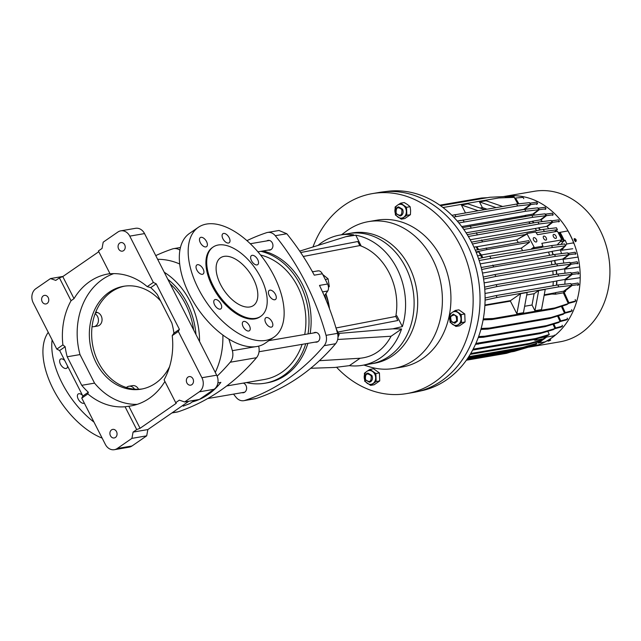 <?xml version="1.0" encoding="UTF-8"?>
<svg xmlns="http://www.w3.org/2000/svg" width="641" height="641" viewBox="0 0 641 641"><rect width="100%" height="100%" fill="white"/><g stroke="black" fill="none" stroke-linecap="round" stroke-linejoin="round"><path stroke-width="0.96" d="M503.321 196.619A76.351 62.481 80.3 0 1 504.379 196.426A76.351 62.481 80.3 0 1 570.282 235.079A76.351 62.481 80.3 0 1 530.211 346.933A76.351 62.481 80.3 0 1 527.855 347.278M530.211 346.933L559.922 341.829A76.351 62.481 -99.7 0 0 580.946 333.176A76.351 62.481 -99.7 0 0 600 229.983A76.351 62.481 -99.7 0 0 534.097 191.322L504.379 196.426M548.263 341.156L550.587 339.85C550.988 340.107 550.21 340.539 548.263 341.156L547.959 341.14M575.85 241.449C574.288 240.679 573.871 239.718 574.616 238.556C576.203 239.317 576.62 240.279 575.85 241.449L576.019 241.393M575.346 241.737C576.115 240.567 575.698 239.598 574.104 238.845M395.793 214.559A6.955 5.697 -99.7 0 0 397.989 217.147A6.955 5.697 -99.7 0 0 403.71 217.291A6.955 5.697 -99.7 0 0 406.346 211.37A6.955 5.697 -99.7 0 0 403.253 205.296A6.955 5.697 -99.7 0 0 397.532 205.152A6.955 5.697 -99.7 0 0 394.896 211.073A6.955 5.697 -99.7 0 0 395.793 214.559M395.401 215.015L401.274 219.158L406.851 215.304L406.546 207.307L400.665 203.165L397.532 205.152L395.096 207.019L395.401 215.015M401.274 219.158L404.84 218.541L410.416 214.695L410.617 210.633L410.112 206.698L407.524 204.567L404.231 202.556L400.665 203.165M406.546 207.307L410.112 206.698M410.416 214.695L406.851 215.304M396.122 213.661C395.064 211.073 395.449 208.982 397.276 207.396L398.558 206.867L402.556 209.222C403.622 211.81 403.237 213.902 401.402 215.488L400.128 216.009L396.122 213.661M401.827 209.551C397.62 206.282 395.745 207.58 396.194 213.445C400.401 216.714 402.276 215.424 401.827 209.551M336.293 328.993L339.145 334.594L337.999 337.166M337.855 334.81L339.145 334.594M371.868 375.434C372.934 378.03 372.549 380.113 370.714 381.707L369.432 382.228L365.434 379.881C364.368 377.293 364.761 375.201 366.588 373.615L367.87 373.086L371.868 375.434M365.506 379.664C369.713 382.933 371.596 381.635 371.139 375.77C366.94 372.501 365.058 373.791 365.506 379.664M572.75 248.74L561.636 250.254A67.762 55.455 -99.7 0 0 561.212 249.085M563.679 293.53A67.81 55.495 -99.7 0 0 563.984 291.959L565.57 291.567L564.016 291.791A67.81 55.495 -99.7 0 0 564.184 290.83M580.217 277.673L565.266 279.893A67.81 55.495 -99.7 0 0 565.282 279.131M579.688 266.928L564.865 269.172A67.81 55.495 -99.7 0 0 564.801 268.523M578.086 257.049L563.247 259.309A67.81 55.495 -99.7 0 0 563.11 258.74M551.412 221.073L551.885 220.784L552.67 222.315L547.262 226.553A67.81 55.495 -99.7 0 0 546.925 226.161M545.235 214.398L545.683 214.126L546.461 215.664L540.94 219.983A67.81 55.495 -99.7 0 0 540.539 219.623M538.095 208.397L538.48 208.165L539.265 209.695L533.496 214.214A67.81 55.495 -99.7 0 0 533 213.894M524.474 209.399A67.81 55.495 -99.7 0 0 523.969 209.19M560.17 241.697L563.543 241.12A75.95 62.153 80.3 0 0 559.16 232.523L567.902 230.912A76.239 62.385 -99.7 0 1 573.663 242.819L573.318 243.235M560.018 232.266A76.239 62.385 80.3 0 1 564.168 240.343L563.423 240.856M564.168 240.343L565.186 240.255L563.062 241.729M565.186 240.255A76.239 62.385 80.3 0 1 566.764 243.997L565.498 245.551M564.657 246.569L561.636 250.254M573.663 242.819L566.764 243.997M546.372 335.964L546.645 337.03L554.529 335.676A76.239 62.385 -99.7 0 1 545.042 341.853L538.144 343.031L537.214 341.917M554.377 335.083L554.529 335.676M546.645 337.03A76.239 62.385 80.3 0 1 540.227 341.501L539.986 341.036M540.227 341.501L541.14 341.373A76.239 62.385 80.3 0 1 538.144 343.031M505.348 197.003L505.733 197.492M506.678 197.652L506.35 197.067L505.653 197.548M506.35 197.067L513.858 196.418L514.467 197.484M514.835 198.494L515.532 198.021L518.825 203.822M515.532 198.021L523.04 197.364L523.785 198.662M529.77 203.213L536.821 202.115L537.599 203.654L530.852 204.567L524.739 209.359M530.067 203.037L530.852 204.567M536.573 204.455L537.599 203.654M538.48 208.165L545.235 207.243L546.012 208.782L539.265 209.695M545.162 209.447L546.012 208.782M545.683 214.126L552.43 213.213L553.215 214.751L546.461 215.664M552.47 215.328L553.215 214.751M551.885 220.784L558.64 219.863L559.417 221.401L552.67 222.315M558.744 221.93L559.417 221.401M563.247 259.309L569.16 254.685L575.914 253.764L575.129 252.225L567.902 253.435M569.16 254.685L568.375 253.147M575.914 253.764L575.233 254.293M564.865 269.172L571.195 264.212L577.95 263.291L577.164 261.76L569.977 262.946M571.195 264.212L570.418 262.674M577.95 263.291L577.204 263.876M565.266 279.893L572.245 274.428L578.999 273.507L578.214 271.976L571.075 273.13M572.245 274.428L571.46 272.89M578.999 273.507L578.15 274.172M571.291 283.947L572.076 285.485L578.831 284.564L578.046 283.026L570.995 284.131M572.076 285.485L564.016 291.791M578.831 284.564L577.797 285.373M563.984 291.959L568.888 302.736L575.81 300.917L575.185 299.539M568.888 302.736L568.166 303.241M575.81 300.917L574.584 301.759L568.255 303.425M562.253 306.086L565.202 312.576L572.117 310.757L571.604 309.619M565.202 312.576L564.473 313.08M572.117 310.757L570.899 311.598L564.561 313.265M558.415 315.781L560.731 320.893L567.654 319.074L567.197 318.08M560.731 320.893L560.01 321.397M567.654 319.074L566.428 319.915L559.97 321.614M553.84 324.009L555.635 327.952L562.55 326.133L562.141 325.227M555.635 327.952L554.906 328.456M562.55 326.133L561.324 326.982L554.737 328.713M536.389 343.015L536.797 343.921L534.947 344.401M528.985 346.493L535.58 344.762L536.797 343.921M406.706 393.59L413.605 392.412A101.454 83.026 -99.7 0 0 441.537 380.914A101.454 83.026 -99.7 0 0 473.835 260.558A101.454 83.026 -99.7 0 0 379.288 192.42L372.389 193.606A101.454 83.026 80.3 0 1 466.936 261.744A101.454 83.026 80.3 0 1 434.638 382.092A101.454 83.026 80.3 0 1 406.706 393.59A101.454 83.026 80.3 0 1 336.573 367.253M312.96 246.977A101.454 83.026 80.3 0 1 344.457 205.104A101.454 83.026 80.3 0 1 372.389 193.606M393.606 368.487L402.147 367.021A74.5 60.967 -99.7 0 0 422.659 358.583A74.5 60.967 -99.7 0 0 446.376 270.206A74.5 60.967 -99.7 0 0 376.948 220.175L368.407 221.642A74.5 60.967 80.3 0 1 432.707 259.357A74.5 60.967 80.3 0 1 414.118 360.05A74.5 60.967 80.3 0 1 393.606 368.487A74.5 60.967 80.3 0 1 369.729 366.868L363.848 365.066M341.493 234.79L346.436 231.129A74.5 60.967 80.3 0 1 347.895 230.079A74.5 60.967 80.3 0 1 368.407 221.642M318.008 245.399A66.095 54.084 80.3 0 1 321.75 242.546A66.095 54.084 80.3 0 1 339.946 235.055L348.48 233.588A66.095 54.084 80.3 0 1 410.072 277.978A66.095 54.084 80.3 0 1 389.039 356.38A66.095 54.084 -99.7 0 0 410.072 277.978A66.095 54.084 -99.7 0 0 348.48 233.588L352.061 232.971A66.095 54.084 80.3 0 1 409.102 266.44A66.095 54.084 80.3 0 1 392.613 355.763A66.095 54.084 80.3 0 1 374.416 363.255L370.843 363.864A66.095 54.084 -99.7 0 0 389.039 356.38A66.095 54.084 80.3 0 1 370.843 363.864L362.301 365.33A66.095 54.084 80.3 0 1 349.385 365.65L334.898 367.453L310.749 368.271M123.577 250.663A4.351 3.558 80.3 0 1 122.375 251.152A4.351 3.558 80.3 0 1 118.329 248.235A4.351 3.558 80.3 0 1 119.707 243.075A4.351 3.558 80.3 0 1 120.909 242.586A4.351 3.558 80.3 0 1 124.963 245.503A4.351 3.558 80.3 0 1 123.577 250.663M193.63 329.923A67.537 55.27 -99.7 0 0 170.121 283.779M191.859 384.672A4.351 3.558 80.3 0 1 190.657 385.161A4.351 3.558 80.3 0 1 186.611 382.244A4.351 3.558 80.3 0 1 187.989 377.084A4.351 3.558 80.3 0 1 189.191 376.596A4.351 3.558 80.3 0 1 193.237 379.512A4.351 3.558 80.3 0 1 191.859 384.672M115.412 437.466A4.351 3.558 80.3 0 1 114.218 437.955A4.351 3.558 80.3 0 1 110.164 435.039A4.351 3.558 80.3 0 1 111.55 429.879A4.351 3.558 80.3 0 1 112.744 429.39A4.351 3.558 80.3 0 1 116.798 432.306A4.351 3.558 80.3 0 1 115.412 437.466M47.13 303.457A4.351 3.558 80.3 0 1 45.936 303.946A4.351 3.558 80.3 0 1 41.881 301.03A4.351 3.558 80.3 0 1 43.267 295.87A4.351 3.558 80.3 0 1 44.461 295.381A4.351 3.558 80.3 0 1 48.516 298.297A4.351 3.558 80.3 0 1 47.13 303.457M120.764 230.848A10.432 8.541 80.3 0 0 117.888 232.026L103.201 242.17L102.047 248.436L98.41 250.952L110.044 273.787A66.96 54.797 80.3 0 1 147.254 286.631L150.731 287.617A66.96 54.797 80.3 0 1 157.325 294.54L171.86 323.08A66.96 54.797 80.3 0 1 173.927 333.128L179.408 329.346L156.22 283.835L153.351 282.417L129.77 236.128L144.546 233.596A10.432 8.541 -99.7 0 0 135.539 228.308L120.764 230.848A10.432 8.541 80.3 0 1 129.77 236.128M113.729 273.627A66.96 54.797 -99.7 0 0 102.576 279.324A66.96 54.797 -99.7 0 0 80.005 354.585L67.201 356.781A66.96 54.797 80.3 0 1 65.142 346.733L59.653 350.523L82.849 396.034L81.768 398.125L105.356 444.413A10.432 8.541 80.3 0 0 114.362 449.694L129.137 447.162A10.432 8.541 -99.7 0 0 132.014 445.976L146.701 435.832L147.855 429.566L188.863 401.242M98.794 251.705L62.778 276.583L74.019 298.642A66.96 54.797 80.3 0 1 89.772 281.527A66.96 54.797 80.3 0 1 108.209 273.939A66.96 54.797 80.3 0 1 109.988 273.667M169.601 366.62A52.177 42.699 80.3 0 1 155.531 383.246A52.177 42.699 80.3 0 1 141.164 389.159A52.177 42.699 80.3 0 1 92.536 354.12A52.177 42.699 80.3 0 1 109.146 292.224A52.177 42.699 80.3 0 1 123.513 286.311A52.177 42.699 80.3 0 1 160.603 300.974M124.666 286.134A52.177 42.699 -99.7 0 0 111.446 291.831A52.177 42.699 -99.7 0 0 94.62 353.047A52.177 42.699 -99.7 0 0 142.31 388.943M192.348 401.875L192.757 401.811A73.627 60.254 -99.7 0 0 199.391 399.439L214.086 389.295A10.432 8.541 -99.7 0 0 216.69 375.185L144.546 233.596M146.701 435.832L131.918 438.372L133.08 432.098L147.855 429.566M132.014 445.976L117.231 448.516L131.918 438.372M117.231 448.516A10.432 8.541 80.3 0 1 114.362 449.694M63.002 276.423L50.495 278.571L35.816 288.714A10.432 8.541 80.3 0 0 33.212 302.816L56.793 349.105L59.653 350.523M62.778 276.583L59.413 277.882L55.775 280.389L50.495 278.571M216.69 375.185L201.915 377.725L178.326 331.437L179.408 329.346M201.915 377.725A10.432 8.541 80.3 0 1 199.311 391.827L214.086 389.295M199.407 399.431L184.624 401.971L199.311 391.827M133.08 432.098L136.709 429.59L140.075 428.292L176.283 403.285L175.706 402.66L179.344 400.144L184.624 401.971M147.254 286.631L153.351 282.417M178.326 331.437L172.229 335.644A66.96 54.797 80.3 0 1 164.072 379.825L175.706 402.66M136.709 429.59L125.075 406.755A66.96 54.797 80.3 0 1 87.865 393.911L81.768 398.125M56.793 349.105L62.89 344.89A66.96 54.797 80.3 0 1 71.047 300.717L59.413 277.882M87.865 393.911L88.33 392.244L82.849 396.034M88.33 392.244A66.96 54.797 80.3 0 1 81.744 385.321L67.201 356.781M65.142 346.733L62.89 344.89M74.019 298.642L71.047 300.717M150.731 287.617L156.22 283.835M173.927 333.128L172.229 335.644M140.075 428.292L128.833 406.226L125.075 406.755M164.905 381.451A66.96 54.797 80.3 0 1 130.86 405.929A66.96 54.797 80.3 0 1 128.833 406.226M81.744 385.321L94.547 383.126A66.96 54.797 -99.7 0 0 137.182 404.367M80.005 354.585L94.547 383.126M253.387 278.851A28.989 15.576 -124.6 0 1 253.435 305.525A28.989 15.576 -124.6 0 1 220.544 284.492A28.989 15.576 -124.6 0 1 220.488 257.818A28.989 15.576 -124.6 0 1 253.387 278.851M213.076 247.081L212.275 247.642A42.034 22.587 55.4 0 0 212.347 286.311A42.034 22.587 55.4 0 0 260.046 316.814L260.847 316.253A42.034 22.587 -124.6 0 1 213.157 285.758A42.034 22.587 -124.6 0 1 213.076 247.081A42.034 22.587 -124.6 0 1 260.775 277.585A42.034 22.587 -124.6 0 1 260.847 316.253M67.545 366.003A5.505 2.957 -124.6 0 1 66.72 368.222A5.505 2.957 -124.6 0 1 60.47 364.224A5.505 2.957 -124.6 0 1 60.454 359.16A5.505 2.957 -124.6 0 1 64.741 360.498M84.324 403.141A5.505 2.957 -124.6 0 1 78.218 399.063A5.505 2.957 -124.6 0 1 78.21 393.991A5.505 2.957 -124.6 0 1 82.489 395.337M48.259 332.35A66.672 35.824 55.4 0 0 53.147 389.015A66.672 35.824 55.4 0 0 102.143 438.115M93.987 422.107A66.672 35.824 -124.6 0 1 62.001 382.901A66.672 35.824 -124.6 0 1 52.105 339.906M243.155 326.75A5.505 2.957 55.4 0 0 249.405 330.748A5.505 2.957 55.4 0 0 249.397 325.684A5.505 2.957 55.4 0 0 243.147 321.686A5.505 2.957 55.4 0 0 243.155 326.75M265.775 322.872A5.505 2.957 55.4 0 0 272.024 326.862A5.505 2.957 55.4 0 0 272.016 321.798A5.505 2.957 55.4 0 0 265.767 317.8A5.505 2.957 55.4 0 0 265.775 322.872M269.22 295.493A5.505 2.957 55.4 0 0 275.47 299.491A5.505 2.957 55.4 0 0 275.462 294.419A5.505 2.957 55.4 0 0 269.212 290.429A5.505 2.957 55.4 0 0 269.22 295.493M251.472 260.663A5.505 2.957 55.4 0 0 257.722 264.653A5.505 2.957 55.4 0 0 257.714 259.589A5.505 2.957 55.4 0 0 251.464 255.591A5.505 2.957 55.4 0 0 251.472 260.663M222.924 238.773A5.505 2.957 55.4 0 0 229.174 242.771A5.505 2.957 55.4 0 0 229.166 237.699A5.505 2.957 55.4 0 0 222.916 233.709A5.505 2.957 55.4 0 0 222.924 238.773M200.304 242.659A5.505 2.957 55.4 0 0 206.554 246.649A5.505 2.957 55.4 0 0 206.546 241.585A5.505 2.957 55.4 0 0 200.296 237.587A5.505 2.957 55.4 0 0 200.304 242.659M196.859 270.029A5.505 2.957 55.4 0 0 203.109 274.028A5.505 2.957 55.4 0 0 203.101 268.964A5.505 2.957 55.4 0 0 196.851 264.965A5.505 2.957 55.4 0 0 196.859 270.029M214.607 304.868A5.505 2.957 55.4 0 0 220.857 308.858A5.505 2.957 55.4 0 0 220.849 303.794A5.505 2.957 55.4 0 0 214.599 299.796A5.505 2.957 55.4 0 0 214.607 304.868M198.269 227.371L189.424 233.476A66.672 35.824 55.4 0 0 189.544 294.82A66.672 35.824 55.4 0 0 265.198 343.199L274.044 337.086A66.672 35.824 -124.6 0 1 198.389 288.706A66.672 35.824 -124.6 0 1 198.269 227.371A66.672 35.824 -124.6 0 1 273.923 275.742A66.672 35.824 -124.6 0 1 274.044 337.086M164.224 272.217A73.627 60.254 80.3 0 1 199.583 341.613M199.415 399.423A73.627 60.254 -99.7 0 0 208.085 394.576A73.627 60.254 -99.7 0 0 220.881 382.381L217.884 382.901M215.272 372.397A73.627 60.254 -99.7 0 0 222.868 335.027M179.68 263.996A73.627 60.254 -99.7 0 0 157.662 259.333M126.381 387.525A6.955 5.697 80.3 0 1 126.974 387.052A6.955 5.697 80.3 0 1 128.889 386.259A6.955 5.697 80.3 0 1 134.53 389.143M228.829 339.041A240.599 196.891 80.3 0 1 232.354 350.667A11.594 9.487 80.3 0 1 230.215 362.229A240.599 196.891 80.3 0 1 217.139 376.163M258.411 346.196L258.619 346.156A240.599 196.891 -99.7 0 0 258.619 346.14A11.594 9.487 80.3 0 1 256.488 357.718A240.599 196.891 80.3 0 1 178.23 411.77L172.109 412.82M155.763 255.599A240.599 196.891 80.3 0 1 172.493 248.94A11.594 9.487 80.3 0 1 173.655 248.644A11.594 9.487 80.3 0 1 179.897 250.126M171.924 412.94L177.068 412.059A11.594 9.487 -99.7 0 0 178.23 411.77M195.97 334.514A69.573 56.929 -99.7 0 0 167.838 279.308M95.805 311.943L97.552 312.544L95.421 312.912M95.116 313.729A6.955 5.697 80.3 0 1 98.41 321.053A6.955 5.697 80.3 0 1 93.89 326.67L97.504 326.053A6.955 5.697 -99.7 0 0 102.063 319.691A6.955 5.697 -99.7 0 0 97.552 312.544M138.552 389.255A6.955 5.697 -99.7 0 0 132.503 385.642L128.889 386.259M93.89 326.67A6.955 5.697 80.3 0 1 92.064 326.622M182.661 405.529L183.222 406.138L189.952 403.534L194.728 400.24M455.935 326.429L459.501 325.82L465.078 321.966L464.773 313.978L458.892 309.827L455.326 310.444L452.185 312.431A6.955 5.697 -99.7 0 0 449.549 318.353A6.955 5.697 -99.7 0 0 450.455 321.83A6.955 5.697 -99.7 0 0 452.642 324.418A6.955 5.697 -99.7 0 0 458.371 324.562A6.955 5.697 -99.7 0 0 461.007 318.641A6.955 5.697 -99.7 0 0 457.914 312.576A6.955 5.697 -99.7 0 0 452.185 312.431L449.75 314.29L450.054 322.287L455.935 326.429L461.512 322.583L461.208 314.587L455.326 310.444M464.773 313.978L461.208 314.587M465.078 321.966L461.512 322.583M523.945 209.206A67.978 55.631 80.3 0 1 524.426 209.407M532.935 213.942A67.978 55.631 80.3 0 1 534.618 215.072M540.443 219.695A67.978 55.631 80.3 0 1 542.446 221.57M546.805 226.241A67.978 55.631 80.3 0 1 548.808 228.717M530.436 204.535L529.474 202.644L516.638 204.062L517.599 205.953L530.436 204.535L523.753 209.351L515.917 210.689A67.978 55.631 80.3 0 1 516.213 210.817M538.769 209.719L537.799 207.828L524.827 209.343L525.796 211.234L538.769 209.719L532.719 214.102L524.875 215.448A67.978 55.631 80.3 0 1 526.245 216.37M545.916 215.721L544.946 213.83L531.894 215.4L532.855 217.291L545.916 215.721L540.211 219.863L532.359 221.217A67.978 55.631 80.3 0 1 534.049 222.788M552.085 222.395L551.124 220.504L538.015 222.106L538.985 223.997L552.085 222.395L546.565 226.425L538.704 227.771A67.978 55.631 80.3 0 1 540.419 229.887M555.787 238.452A2.316 1.25 -124.6 0 1 553.632 236.994A2.316 1.25 -124.6 0 1 553.351 234.598A2.316 1.25 -124.6 0 1 553.728 234.406A2.316 1.25 -124.6 0 1 555.987 236.048A2.316 1.25 -124.6 0 1 555.979 238.396A2.316 1.25 -124.6 0 1 555.787 238.452M545.932 240.143A2.316 1.25 -124.6 0 1 543.776 238.684A2.316 1.25 -124.6 0 1 543.496 236.289A2.316 1.25 -124.6 0 1 543.872 236.096A2.316 1.25 -124.6 0 1 546.132 237.739A2.316 1.25 -124.6 0 1 546.124 240.087A2.316 1.25 -124.6 0 1 545.932 240.143M536.172 242.01A2.524 1.354 -124.6 0 1 533.825 240.423A2.524 1.354 -124.6 0 1 533.52 237.811A2.524 1.354 -124.6 0 1 533.929 237.611A2.524 1.354 -124.6 0 1 536.389 239.397A2.524 1.354 -124.6 0 1 536.381 241.945A2.524 1.354 -124.6 0 1 536.172 242.01M560.258 249.782A67.978 55.631 80.3 0 1 561.532 253.612M562.942 258.868A67.978 55.631 80.3 0 1 563.808 263.082M564.609 268.659A67.978 55.631 80.3 0 1 564.985 273.234M565.09 279.268A67.978 55.631 80.3 0 1 564.833 284.203M563.984 290.982A67.978 55.631 80.3 0 1 563.551 293.266M565.65 245.848L552.518 247.466L551.548 245.575L564.681 243.957L565.65 245.848L559.986 249.982L552.101 251.328A67.978 55.631 80.3 0 1 553.223 254.693M568.575 254.757L555.475 256.36L554.513 254.469L567.614 252.866L568.575 254.757L562.654 259.076L554.761 260.43A67.978 55.631 80.3 0 1 555.531 264.132M570.65 264.268L557.598 265.839L556.628 263.948L569.681 262.377L570.65 264.268L564.312 268.875L556.42 270.23A67.978 55.631 80.3 0 1 556.757 274.252M571.748 274.444L558.776 275.959L557.814 274.068L570.786 272.553L571.748 274.444L564.777 279.492L556.877 280.854A67.978 55.631 80.3 0 1 556.66 285.181M571.668 285.445L558.824 286.864L557.862 284.973L570.698 283.554L571.668 285.445L563.655 291.214L555.739 292.576A67.978 55.631 80.3 0 1 555.443 294.195L563.351 292.833L568.319 303.562L554.938 307.92L493.193 318.513L483.306 318.881M545.675 336.164L545.86 336.886A75.95 62.153 80.3 0 1 542.935 339.097M540.219 340.884A75.95 62.153 80.3 0 1 539.017 341.613L535.964 342.134M545.86 336.886L539.53 337.975M547.823 331.277L549.273 334.514L547.775 335.547L534.201 339.538L472.649 350.098M549.273 334.514L535.708 338.504L473.154 349.145M553.015 324.258L554.954 328.569L553.447 329.602L539.898 333.632L475.478 344.385M554.954 328.569L541.397 332.591L475.91 343.408M557.582 316.045L560.074 321.542L558.567 322.583L545.05 326.67L483.314 337.262L478.282 337.543M560.074 321.542L546.557 325.628L484.812 336.221L478.635 336.565M561.404 306.366L564.577 313.297L563.07 314.33L549.601 318.521L487.865 329.121L480.902 329.45M564.577 313.297L551.108 317.487L489.371 328.08L481.167 328.472M568.319 303.562L566.812 304.603L553.431 308.962L491.695 319.555L483.13 319.867M484.892 305.517L510.42 301.15L516.878 313.834L523.449 312.704L527.174 292.528L520.604 293.658L510.516 300.621L484.917 305.02M524.634 306.278L532.03 305.012L534.947 310.733L541.509 309.603L545.235 289.428L538.664 290.557L534.113 293.698L526.726 294.972M544.137 295.381L551.925 294.051L555.443 294.195M555.274 293.866A67.706 55.406 -99.7 0 0 555.483 292.753L555.739 292.576M544.241 294.828L555.483 292.753M558.824 286.864L497.087 297.456L485.093 300.108M557.862 284.973L496.118 295.565L485.109 298.001M556.436 285.221A67.706 55.406 -99.7 0 0 556.652 281.006L556.877 280.854M485.013 293.442L556.652 281.006M558.776 275.959L497.031 286.551L484.772 289.219M557.814 274.068L496.07 284.66L484.596 287.152M556.54 274.284A67.706 55.406 -99.7 0 0 556.212 270.366L556.42 270.23M484.131 282.865L556.212 270.366M557.598 265.839L495.854 276.431L483.586 279.059M556.628 263.948L494.892 274.54L483.25 277.04M555.314 264.172A67.706 55.406 -99.7 0 0 554.569 260.567L554.761 260.43M482.481 273.058L554.569 260.567M555.475 256.36L493.73 266.96L481.687 269.524M554.513 254.469L481.191 267.529M552.999 254.733A67.706 55.406 -99.7 0 0 551.917 251.464L552.101 251.328M480.189 263.884L551.917 251.464M552.518 247.466L479.164 260.526M551.548 245.575L541.837 247.242M563.543 241.12L560.931 244.421M559.16 232.523L558.207 232.683M554.465 231.81L557.398 229.662L536.397 232.635M557.398 229.662L556.436 227.771L543.304 229.398L471.488 242.13M540.163 229.935A67.706 55.406 -99.7 0 0 538.512 227.908L538.704 227.771M538.985 223.997L468.347 236.489M470.214 239.742L538.512 227.908M538.015 222.106L467.217 234.63M533.761 222.836A67.706 55.406 -99.7 0 0 532.158 221.353L532.359 221.217M532.855 217.291L463.804 229.454M466.071 232.819L532.158 221.353M531.894 215.4L462.498 227.635M525.9 216.426A67.706 55.406 -99.7 0 0 524.65 215.6L524.875 215.448M525.796 211.234L458.86 222.956M461.68 226.537L524.65 215.6M524.827 209.343L457.362 221.177M517.599 205.953L453.604 217.043M457.249 221.041L460.815 220.432M514.491 211.113L515.668 210.865M516.638 204.062L451.897 215.32M465.43 212.852L461.424 204.992L467.986 203.862L484.532 209.567M480.029 208.021L482.401 207.612L479.484 201.891L486.054 200.761L502.592 206.474M517.864 203.926L514.21 197.372L498.898 197.941L442.987 207.532M505.733 197.684L505.084 196.531L489.852 197.268L440.551 205.729M487.368 197.692L481.527 198.013L439.774 205.176M511.061 351.941L506.43 353.343L466.384 360.218M529.105 346.14L527.695 347.39L514.146 351.412L466.864 359.529M529.202 346.348L515.652 350.371L467.481 358.639M535.852 342.166L536.405 343.4L534.898 344.441L521.325 348.432L468.218 357.542M536.405 343.4L522.832 347.39L468.787 356.668M537.19 338.664A75.95 62.153 80.3 0 1 535.051 340.275L542.855 338.929L543.087 339.45L541.589 340.491L528.008 344.465L470.214 354.385M533.729 339.618L535.051 340.275M473.971 349.097L472.738 349.946M535.708 338.504L534.201 339.538M479.66 343.183L478.154 344.225M541.397 332.591L539.898 333.632M484.812 336.221L483.314 337.262M546.557 325.628L545.05 326.67M489.371 328.08L487.865 329.121M551.108 317.487L549.601 318.521M493.193 318.513L491.695 319.555M554.938 307.92L553.431 308.962M552.029 293.49A67.417 55.174 80.3 0 1 551.925 294.051M534.947 310.733L538.664 290.557M532.03 305.012L534.113 293.698M516.878 313.834L520.604 293.658M510.42 301.15L510.516 300.621M497.087 297.456L496.118 295.565M553.239 281.72A67.417 55.174 80.3 0 1 553.023 285.806M497.031 286.551L496.07 284.66M552.822 271.071A67.417 55.174 80.3 0 1 553.135 274.869M495.854 276.431L494.892 274.54M551.196 261.256A67.417 55.174 80.3 0 1 551.917 264.757M493.73 266.96L492.769 265.07M548.544 252.145A67.417 55.174 80.3 0 1 549.593 255.318M490.774 258.059L489.812 256.168L478.515 258.571M532.863 249.02L534.386 247.626L542.927 246.16L541.557 247.522L489.812 256.168M542.927 246.16L541.837 243.324L561.869 239.886L557.494 231.289L537.462 234.726L535.716 232.002L527.174 233.468L527.102 234.029L534.386 247.626M561.476 237.739L560.835 237.851M557.181 244.878L561.869 239.886M476.231 246.857L516.678 239.91L525.34 234.534L482.529 241.881L481.567 239.99M525.34 234.534L527.174 233.468M543.304 229.398L544.273 231.289M482.529 241.881L472.449 244.021M535.131 228.597A67.417 55.174 80.3 0 1 536.717 230.528M476.279 232.699L477.241 234.59M528.769 222.05A67.417 55.174 80.3 0 1 530.275 223.437M470.157 225.993L471.119 227.884M521.245 216.305A67.417 55.174 80.3 0 1 522.351 217.035M463.09 219.935L464.052 221.826M454.894 214.655L455.855 216.546M496.022 207.596L479.484 201.891M486.904 209.166L482.401 207.612M477.962 210.697L461.424 204.992M506.43 353.343L507.592 352.534M514.146 351.412L515.652 350.371M521.325 348.432L522.832 347.39M543.087 339.45L529.514 343.432L470.734 353.512M473.947 247.146L476.079 246.777L477.273 247.418A67.393 55.15 80.3 0 1 478.555 249.517M482.144 257.802L480.454 255.374L477.553 255.871M559.793 235.808L560.466 235.72L561.372 237.49L560.691 237.571M528.008 344.465L529.514 343.432M527.102 234.029L518.096 239.005M518.281 242.434L516.678 239.91M522.487 250.567L521.357 248.123L529.522 242.266L528.697 240.647L475.293 250.19M533.801 247.178L531.197 249.069M477.697 249.694A75.95 62.153 -99.7 0 0 476.079 246.777M480.454 255.374A75.95 62.153 -99.7 0 0 478.835 251.921L476.199 252.37M478.835 251.921L481.487 254.974A67.393 55.15 80.3 0 1 482.737 257.674M521.357 248.123L481.487 254.974M486.142 247.955L486.968 249.573L529.522 242.266M486.968 249.573L476.031 251.945M326.325 300.685A51.601 42.226 -99.7 0 0 324.803 295.269M339.946 235.055A66.095 54.084 80.3 0 1 353.608 234.83L345.924 236.673L299.716 251.12M361.187 246.064L355.795 235.183L345.924 236.673M355.795 235.183A66.095 54.084 80.3 0 1 402.364 326.581L396.843 315.789L395.866 315.981M338.568 333.456L392.885 328.825L402.364 326.581M392.885 328.825L401.587 328.985A66.095 54.084 80.3 0 1 380.498 357.838A66.095 54.084 80.3 0 1 362.301 365.33M337.695 339.482L391.074 336.245L401.587 328.985M349.385 365.65L360.114 358.239L319.434 360.699M360.114 358.239C373.543 356.869 383.863 349.537 391.074 336.245M288.226 235.535L289.476 237.114M370.586 385.377L374.152 384.76L379.728 380.914L379.424 372.918L373.543 368.775L369.977 369.384L366.844 371.371A6.955 5.697 -99.7 0 0 364.208 377.293A6.955 5.697 -99.7 0 0 365.106 380.778A6.955 5.697 -99.7 0 0 367.301 383.358A6.955 5.697 -99.7 0 0 373.022 383.51A6.955 5.697 -99.7 0 0 375.658 377.589A6.955 5.697 -99.7 0 0 372.565 371.516A6.955 5.697 -99.7 0 0 366.844 371.371L364.409 373.238L364.713 381.227L370.586 385.377L376.163 381.523L375.858 373.527L369.977 369.384M379.424 372.918L375.858 373.527M379.728 380.914L376.163 381.523M335.996 327.984L395.785 316.462A57.105 45.631 -100.9 0 0 359.841 245.567L303.265 256.48M311.871 270.774A57.105 45.631 79.1 0 1 312.792 271.76M325.884 293.698A57.105 45.631 79.1 0 1 329.49 308.706M300.669 252.53L357.79 241.513L359.841 245.567M395.785 316.462L397.837 320.508L337.863 332.07M329.049 307.552A56.761 45.359 -100.9 0 0 325.684 293.987M328.448 286.831L329.314 286.551L328.496 287.288M325.428 279.676L328.064 278.803L329.314 286.551M322.768 274.532L328.064 278.803M387.637 191.306A101.214 82.825 80.3 0 1 471.936 243.003A101.214 82.825 80.3 0 1 421.85 390.681L416.642 391.819A101.454 83.026 80.3 0 0 466.848 243.788A101.454 83.026 80.3 0 0 382.348 191.963L387.637 191.306M457.394 321.109L454.781 323.288L450.783 320.941L450.607 316.325L453.219 314.146L457.217 316.494L457.394 321.109M450.703 316.678C450.703 322.535 452.682 323.929 456.64 320.869C456.648 315.011 454.669 313.617 450.703 316.678M246.929 240.655A240.599 196.891 80.3 0 1 266.568 232.699A10.432 8.541 80.3 0 1 267.585 232.443A10.432 8.541 80.3 0 1 275.285 235.712A240.599 196.891 80.3 0 1 326.045 335.331A10.432 8.541 80.3 0 1 324.138 345.683A240.599 196.891 80.3 0 1 244.878 400.425A10.432 8.541 80.3 0 1 243.852 400.681A10.432 8.541 80.3 0 1 236.152 397.412A240.599 196.891 80.3 0 1 233.524 394.119M268.331 250.062A4.928 4.03 -99.7 0 0 269.717 250.118A4.928 4.03 -99.7 0 0 271.079 249.557A4.928 4.03 -99.7 0 0 272.641 243.708A4.928 4.03 -99.7 0 0 268.05 240.399A4.928 4.03 -99.7 0 0 266.76 240.92M315.22 342.094A4.928 4.03 -99.7 0 0 316.614 342.15A4.928 4.03 -99.7 0 0 317.968 341.597A4.928 4.03 -99.7 0 0 319.538 335.748A4.928 4.03 -99.7 0 0 314.947 332.439A4.928 4.03 -99.7 0 0 313.657 332.951M242.002 392.669A4.928 4.03 -99.7 0 0 243.388 392.725A4.928 4.03 -99.7 0 0 244.75 392.164A4.928 4.03 -99.7 0 0 246.537 387.236A4.928 4.03 -99.7 0 0 243.276 383.11M246.424 382.573A67.249 55.038 -99.7 0 0 264.957 383.214A67.249 55.038 -99.7 0 0 283.474 375.586A67.249 55.038 -99.7 0 0 305.749 343.72M264.957 383.214L267.097 382.845A67.249 55.038 -99.7 0 0 285.614 375.225A67.249 55.038 -99.7 0 0 307.88 343.36M260.542 255.014A63.483 51.953 80.3 0 1 304.707 334.49M302.135 344.345A63.483 51.953 80.3 0 1 281.8 372.301A63.483 51.953 80.3 0 1 264.324 379.496L226.746 385.946M308.017 333.921A67.249 55.038 -99.7 0 0 260.927 251.328M310.148 333.552A67.249 55.038 -99.7 0 0 263.058 250.968M255.278 398.718L256.368 398.454C286.856 388.19 313.273 369.945 335.628 343.712C337.879 340.82 338.512 337.366 337.543 333.36C332.911 316.71 326.894 300.725 319.49 285.405L327.591 284.019L322.375 273.779C320.909 271.311 319.306 270.406 317.559 271.047M322.375 273.779L314.274 275.165C306.278 260.262 297.112 246.456 286.783 233.741L279.011 230.488M322.527 291.895L327.727 290.998C328.817 289.075 328.769 286.743 327.591 284.019M327.727 290.998L324.33 295.966M232.354 350.667L255.422 346.709M256.488 357.718L230.215 362.229M256.368 398.454L244.878 400.425M335.628 343.712L324.138 345.683M337.543 333.36L326.045 335.331M286.783 233.741L275.285 235.712M250.286 243.74L269.444 240.455M257.922 251.849L271.015 249.597M268.916 340.635L316.342 332.495M259.036 351.741L317.912 341.637M173.655 248.644L180.45 247.482M561.564 237.531L560.651 235.744M207.66 398.558L244.686 392.204M243.852 400.681L255.35 398.71M267.585 232.443L279.083 230.472M312.447 271.824L318.2 270.831"/></g></svg>
